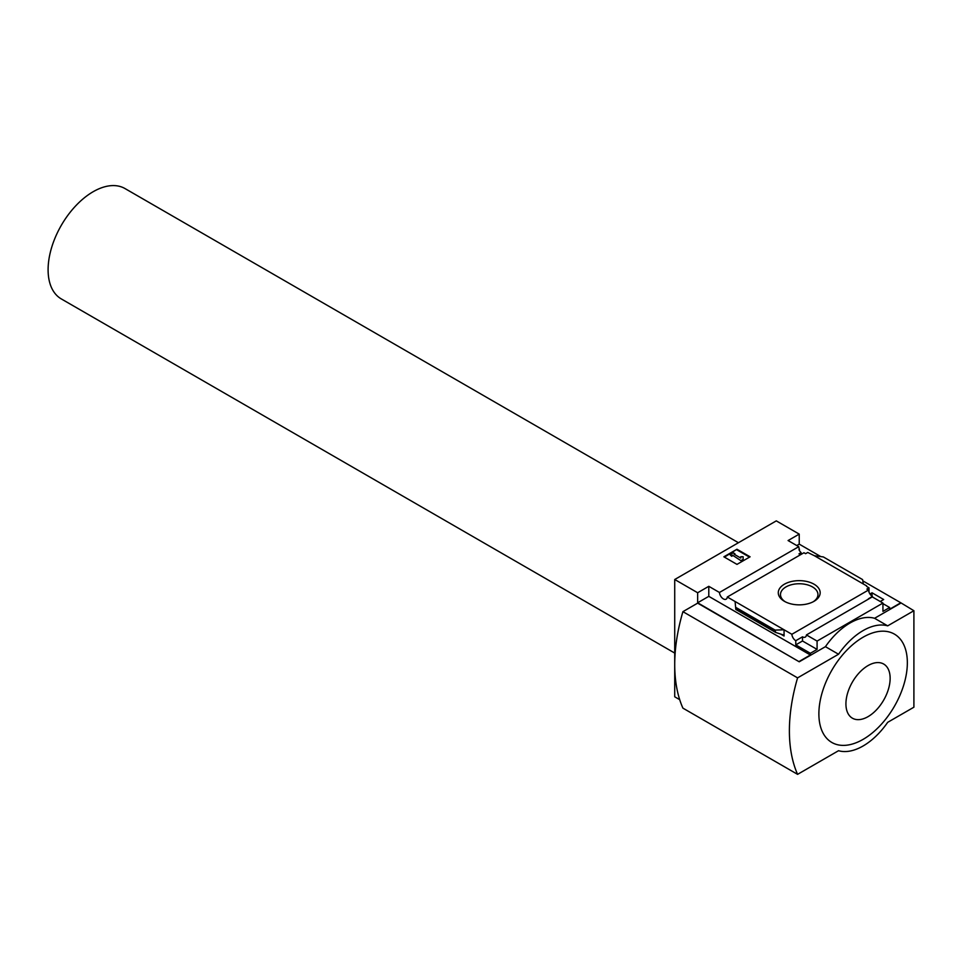 <?xml version="1.0" encoding="UTF-8"?>
<svg xmlns="http://www.w3.org/2000/svg" width="962" height="962" viewBox="0 0 962 962"><rect width="100%" height="100%" fill="white"/><g stroke="black" fill="none" stroke-linecap="round" stroke-linejoin="round"><path stroke-width="1.44" d="M800.372 554.809A5.556 3.211 60 0 1 798.977 553.847L801.106 552.621A5.556 3.211 60 0 1 798.977 549.663L799.47 550.601M801.106 552.621L801.106 554.389M799.47 549.386A5.556 3.211 60 0 1 798.749 546.693L788.082 540.548L799.23 534.114L776.286 520.875L674.723 579.509L697.654 592.748L708.79 586.315L719.456 592.472A5.556 3.211 -120 0 0 722.017 597.847A5.556 3.211 -120 0 0 726.154 599.17A5.556 3.211 -120 0 0 727.296 597.005L803.967 552.741L805.615 553.691L807.743 552.465L814.381 555.723L823.352 556.938L862.577 579.581L863.359 584.006L814.381 555.723M869.973 593.999L872.041 592.796L872.041 596.175M872.041 592.796L883.669 599.518L880.23 601.503M869.011 592.111L869.011 587.83L866.642 586.459M869.011 587.83L866.882 589.069L868.53 590.019A5.556 3.211 60 0 0 872.45 596.44L872.45 597.005M866.642 585.894L863.359 584.006M882.936 603.631L889.658 607.503L889.658 609.211L900.793 602.777L913.9 610.726L887.685 625.853A57.924 33.442 120 0 0 838.539 654.232L797.582 677.873A156.445 90.32 120 0 0 797.582 774.35L838.539 750.709A57.924 33.442 120 0 0 887.685 722.33L913.9 707.202L913.9 610.726M814.044 601.31A20.96 12.109 180 0 1 784.403 601.31A20.96 12.109 180 0 1 784.403 584.199A20.96 12.109 180 0 1 814.044 584.199A20.96 12.109 180 0 1 814.044 601.31L814.044 601.31M727.296 597.005L791.87 634.283L868.53 590.019M799.23 534.114L799.23 544.131L820.79 556.589M862.806 580.844L900.793 602.777M799.23 544.131L796.764 545.55M868.686 598.977A5.556 3.211 60 0 1 868.361 598.809L872.45 596.44M791.87 634.283A5.556 3.211 -120 0 0 795.778 640.704L802.5 636.832A5.556 3.211 -120 0 0 805.278 637.097A5.556 3.211 -120 0 0 806.421 634.932L872.281 596.909L882.936 603.066L882.936 611.387L889.658 607.503M719.456 592.472L798.749 546.693M674.723 579.509L674.723 696.789L679.701 699.675M697.654 592.748L697.654 602.777L799.23 661.796L697.654 603.15L682.912 611.664L797.582 677.873M806.421 634.932L817.087 641.077L882.936 603.066M799.23 661.423L810.365 654.99L810.365 653.282L817.087 649.41L817.087 641.077M900.793 603.15L874.578 618.289A57.924 33.442 -60 0 0 825.432 646.668L799.23 661.796M810.365 653.282L795.778 644.865L795.778 640.704M775.625 632.419L775.095 630.086L784.066 629.785L784.066 636.026L783.224 634.908L775.625 632.419L735.822 609.451L735.088 601.503L735.822 609.451M708.79 586.315L708.79 596.344L697.654 602.777M810.365 654.99L708.79 596.344M775.095 630.086L735.87 607.443M736.976 549.242L750.083 556.806L736.976 564.381L723.869 556.806L736.976 549.242L724.434 557.142M874.578 618.289L887.685 625.853M825.432 646.668L838.539 654.232M682.912 611.664A156.445 90.32 120 0 0 682.912 708.14L797.582 774.35M863.118 637.205A62.554 36.111 120 0 0 818.878 713.816A62.554 36.111 120 0 0 863.118 739.357A62.554 36.111 120 0 0 907.346 662.746A62.554 36.111 120 0 0 863.118 637.205M749.506 557.142L736.976 549.903M732.467 555.158L731.649 555.627L730.014 554.677L733.284 552.789L734.92 553.739L734.102 554.208L740.8 558.068L740.8 556.733L743.121 556.733L743.121 560.076L741.474 561.014L732.467 555.158L741.474 561.014M743.121 559.415L741.474 560.353M731.649 555.627L731.649 556.289L732.467 555.82M730.014 554.677L731.649 556.289M734.92 553.739L734.679 554.545M740.8 557.395L740.8 558.068M802.5 636.832L802.5 640.993L795.778 644.865M817.087 649.41L802.5 640.993M868.025 716.654A31.277 18.062 -60 0 1 848.881 689.405A31.277 18.062 -60 0 1 887.18 667.291A31.277 18.062 -60 0 1 868.025 716.654M738.431 542.724L125.012 188.564A63.708 36.784 120 0 0 75.914 205.64A63.708 36.784 120 0 0 48.1 269.757A63.708 36.784 120 0 0 61.291 298.917L674.723 653.078M785.232 601.767A18.735 10.81 180 0 1 780.495 594.805A18.735 10.81 180 0 1 799.23 583.754A18.735 10.81 180 0 1 817.953 594.805A18.735 10.81 180 0 1 813.215 601.767M784.066 636.026L780.567 633.994M775.095 631.721L735.87 609.078M775.276 632.154L735.858 609.391"/></g></svg>
